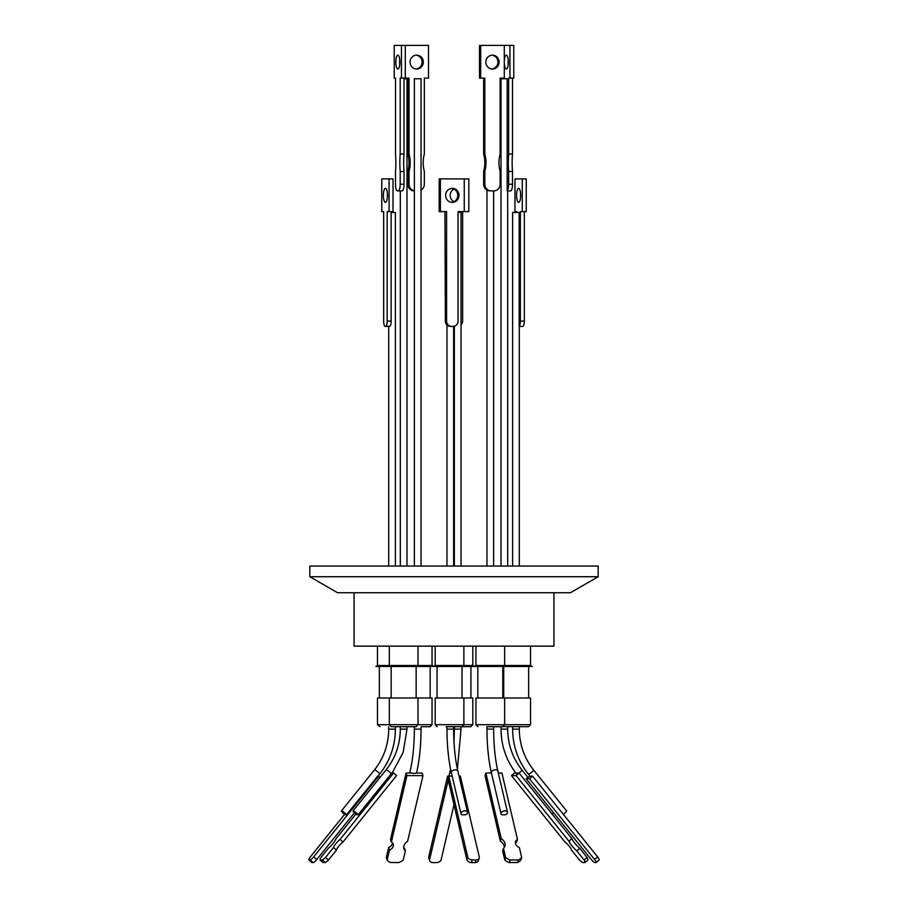 <?xml version="1.0" encoding="UTF-8"?>
<svg xmlns="http://www.w3.org/2000/svg" width="908" height="908" viewBox="0 0 908 908"><rect width="100%" height="100%" fill="white"/><g stroke="black" fill="none" stroke-linecap="round" stroke-linejoin="round"><path stroke-width="1.36" d="M446.1 726.706L470.809 726.706L472.807 724.709L463.886 724.709L461.888 726.706M503.236 726.616L528.524 726.706L530.533 724.709L504.655 724.709L502.646 726.706L486.858 726.706M432.049 724.709L432.049 698.002L377.467 698.002L377.467 724.709L389.305 724.709L391.303 726.706L416 726.706L417.998 724.709L432.049 724.709L430.051 726.706L421.142 726.706M377.467 724.709L379.964 726.706M354.075 592.742L354.075 646.144L553.925 646.144L553.925 592.742M435.193 646.144L435.193 665.496L472.807 665.496L474.385 666.404M475.951 646.144L475.951 665.496L530.533 665.496L532.202 666.461L375.799 666.461L377.467 665.496L432.049 665.496L433.615 666.404M463.886 698.002L435.193 698.002L435.193 724.709L463.886 724.709L463.886 698.002L472.807 698.002L472.807 724.709M530.533 724.709L530.533 698.002L475.951 698.002L475.951 724.709L504.655 724.709L504.655 698.002M461.786 814.76A3.337 2.066 -13.2 0 1 460.992 813.784A3.337 2.066 -13.2 0 1 464.953 810.878A3.337 2.066 -13.2 0 1 467.495 812.263A3.337 2.066 -13.2 0 1 465.566 814.76L461.786 814.76M530.215 776.295A3.337 0.602 -38.9 0 0 530.238 776.442A3.337 0.602 -38.9 0 0 530.385 776.499A3.337 0.602 -38.9 0 0 531.396 776.079L532.531 776.09L529.489 778.746L594.592 859.535A4.007 0.851 48.9 0 1 596.113 862.555A4.007 0.851 48.9 0 1 595.954 862.6L594.842 862.589A4.007 0.851 48.9 0 1 591.256 859.524L526.152 778.735L529.489 778.746M563.312 814.283A3.337 0.602 -38.9 0 0 566.603 810.935L533.552 769.927C524.211 758.078 519.455 744.469 519.297 729.113L519.297 726.706M451.48 776.079A3.337 2.066 13.2 0 0 451.492 776.079L447.655 776.068L448.234 777.815M346.527 814.76L345.437 814.76A3.337 0.602 38.9 0 1 342.588 812.592A3.337 0.602 38.9 0 1 341.397 810.935A3.337 0.602 38.9 0 1 341.544 810.878A3.337 0.602 38.9 0 1 344.121 812.354A3.337 0.602 38.9 0 1 346.527 814.76L377.694 776.079L380.146 777.248M516.153 773.378A3.337 0.602 -38.9 0 0 516.3 773.423A3.337 0.602 -38.9 0 0 517.265 773.037L519.047 773.048L516.107 775.625L511.476 775.602L564.992 842.011A6.186 1.305 48.9 0 1 571.529 850.115L579.531 860.046A10.521 2.225 48.9 0 0 582.675 862.532L585.002 862.543L587.953 859.967A10.521 2.225 -131.1 0 0 587.101 857.504L584.15 860.069A10.521 2.225 48.9 0 1 585.002 862.543M504.962 810.878A3.337 2.066 -13.2 0 1 507.493 812.263A3.337 2.066 -13.2 0 1 505.506 814.782L501.829 814.782A3.337 2.066 -13.2 0 1 501 813.784A3.337 2.066 -13.2 0 1 504.962 810.878M598.179 576.728L570.428 592.742L337.572 592.742L309.821 576.728L598.179 576.728L598.179 566.047L309.821 566.047L309.821 576.728M451.9 326.415L451.685 326.415A5.335 5.107 -90 0 1 446.577 321.069L445.374 321.069L444.954 211.609M445.374 321.069A5.335 5.107 -90 0 0 449.346 326.278L450.618 326.415M524.336 211.609L524.336 321.069L520.375 321.069A5.335 1.566 -90 0 1 519.16 326.278L519.16 212.472L512.623 212.472L512.623 566.047M461.037 566.047L461.037 212.472L458.063 212.472M395.241 212.472L391.144 212.472M385.616 326.415L389.918 326.278A5.335 1.566 90 0 0 391.144 321.069L387.183 321.069A5.335 1.566 90 0 1 385.616 326.415L385.23 326.415A5.335 1.566 90 0 1 383.664 321.069L383.664 211.609L381.769 211.609L381.769 178.899L393.028 178.899L393.028 211.609L389.078 211.609L389.078 178.899M459.028 195.39A7.014 6.697 -90 0 1 452.32 202.393A7.014 6.697 -90 0 1 445.624 195.39A7.014 6.697 -90 0 1 452.32 188.376A7.014 6.697 -90 0 1 459.028 195.39M451.719 202.371A7.014 6.697 90 0 0 451.719 188.41M520.602 193.552A7.014 2.054 -90 0 0 520.522 195.39A7.014 2.054 -90 0 0 520.602 197.218M520.67 195.39A7.014 2.054 90 0 1 518.616 202.393A7.014 2.054 90 0 1 516.573 195.39A7.014 2.054 90 0 1 518.616 188.376A7.014 2.054 90 0 1 520.67 195.39M454 201.712A7.014 6.697 -90 0 1 454 189.057M387.478 195.39A7.014 2.054 90 0 1 385.423 202.393A7.014 2.054 90 0 1 383.369 195.39A7.014 2.054 90 0 1 385.423 188.376A7.014 2.054 90 0 1 387.478 195.39M387.398 193.552A7.014 2.054 -90 0 0 387.33 195.39A7.014 2.054 -90 0 0 387.398 197.218M491.228 190.918L491.205 190.918A6.674 6.379 -90 0 1 484.827 184.233L483.658 184.233A6.674 6.379 90 0 0 488.527 190.725L493.759 190.918A6.674 6.379 -90 0 0 500.138 184.233L500.138 171.499A32.472 31.054 -90 0 1 498.991 162.748A32.472 31.054 -90 0 1 500.138 154.008L500.138 78.111L504.292 78.111L504.292 45.4L480.673 45.4L480.673 78.111L484.827 78.111L484.827 154.008A32.472 31.054 -90 0 1 484.827 171.499L484.827 184.233M507.549 190.918L510.546 190.918A6.674 1.952 -90 0 0 512.498 184.233L508.662 184.233A6.674 1.952 90 0 1 507.175 190.725L509.763 190.918M507.175 190.725L507.175 78.769L501.012 78.769L501.012 566.047M421.04 566.047L421.04 78.769L414.366 78.769L414.366 566.047M406.852 78.769L404.026 78.769M401.427 190.918L402.301 190.862A6.674 1.952 -90 0 0 404.026 184.233L404.026 171.499L400.19 171.499A32.472 9.5 90 0 1 399.838 162.748A32.472 9.5 90 0 1 400.19 154.008L400.19 78.111L401.461 78.111L401.461 45.4L394.231 45.4L394.231 78.111L395.502 78.111L395.502 154.008A32.472 9.5 90 0 1 395.502 171.499L395.502 184.233A6.674 1.952 90 0 0 397.454 190.918L401.427 190.918M491.898 55.172A6.946 6.64 -90 0 1 491.898 68.997M499.116 62.085A6.946 6.64 -90 0 1 492.488 69.031A6.946 6.64 -90 0 1 485.848 62.085A6.946 6.64 -90 0 1 492.488 55.15A6.946 6.64 -90 0 1 499.116 62.085M504.292 62.243A6.946 2.032 -90 0 0 506.324 69.031A6.946 2.032 -90 0 0 508.355 62.085A6.946 2.032 -90 0 0 506.324 55.15A6.946 2.032 -90 0 0 504.292 61.937M508.242 59.78A6.946 2.032 -90 0 0 508.117 62.085A6.946 2.032 -90 0 0 508.242 64.4M414.366 190.828A6.674 6.379 -90 0 1 409.031 184.233L409.031 171.499A32.472 31.054 90 0 0 410.178 162.748A32.472 31.054 90 0 0 409.031 154.008L407.862 154.008L407.862 78.111M409.031 184.233L407.862 184.233L407.862 171.499A32.472 31.054 90 0 0 409.009 162.748A32.472 31.054 90 0 0 407.862 154.008M410.053 62.085A6.946 6.64 90 0 0 416.693 69.031A6.946 6.64 90 0 0 423.321 62.085A6.946 6.64 90 0 0 416.693 55.15A6.946 6.64 90 0 0 410.053 62.085M416.102 68.997A6.946 6.64 90 0 0 416.102 55.172M404.026 171.499A32.472 9.5 90 0 1 403.674 162.748A32.472 9.5 90 0 1 404.026 154.008L400.19 154.008M399.758 64.4A6.946 2.032 90 0 1 399.645 62.085A6.946 2.032 90 0 1 399.758 59.78M399.883 62.085A6.946 2.032 90 0 1 397.852 69.031A6.946 2.032 90 0 1 395.82 62.085A6.946 2.032 90 0 1 397.852 55.15A6.946 2.032 90 0 1 399.883 62.085M404.026 184.233L400.19 184.233A6.674 1.952 90 0 1 398.237 190.918M400.19 184.233L400.19 171.499M407.862 184.233A6.674 6.379 90 0 0 414.241 190.918L414.366 190.918M504.292 45.4L513.769 45.4L513.769 78.111L508.662 78.111L508.662 154.008L512.498 154.008A32.472 9.5 -90 0 0 512.498 171.499L512.498 184.233M512.498 78.111L512.498 154.008M404.026 154.008L404.026 78.111M409.031 154.008L409.031 78.111L401.461 78.111M405.286 78.111L405.286 45.4L401.461 45.4M409.031 171.499L407.862 171.499M405.286 45.4L428.497 45.4L428.497 78.111L424.342 78.111L424.342 154.008A32.472 31.054 90 0 0 424.342 171.499L424.342 184.233A6.674 6.379 -90 0 1 421.04 190.09M503.974 78.769L503.974 78.111M509.933 45.4L509.933 78.111M508.662 154.008A32.472 9.5 -90 0 0 508.662 171.499L512.498 171.499M508.662 171.499L508.662 184.233M480.673 78.111L479.503 78.111L479.503 45.4L480.673 45.4M483.658 78.111L483.658 154.008L484.827 154.008M483.658 154.008A32.472 31.054 -90 0 1 483.658 171.499L484.827 171.499M483.658 171.499L483.658 184.233M387.183 321.069L387.183 211.609L389.078 211.609M519.297 566.047L519.297 326.403L522.77 326.415A5.335 1.566 -90 0 0 524.336 321.069M522.27 178.899L526.231 178.899L526.231 211.609L522.27 211.609L522.27 178.899L514.972 178.899L514.972 211.609L516.856 211.609L516.856 212.472M451.685 326.415L452.967 326.415A5.335 5.107 -90 0 0 458.063 321.069L458.063 211.609L464.26 211.609L464.26 178.899L440.391 178.899L440.391 211.609L446.577 211.609L446.577 321.069M391.144 211.609L391.144 321.069M461.037 324.951A5.335 5.107 90 0 0 462.626 321.069L462.626 211.609M464.26 211.609L468.823 211.609L468.823 178.899L464.26 178.899M520.375 321.069L520.375 211.609L522.27 211.609M440.391 211.609L439.177 211.609L439.177 178.899L440.391 178.899M504.292 847.459A8.683 6.401 18.2 0 0 500.387 841.239L485.042 775.625L485.882 773.048L501.239 838.663L500.387 841.239M498.322 773.026L501.92 773.026L517.458 839.435L516.607 842.011A6.186 4.551 18.2 0 0 515.449 842.93M517.435 862.532A10.521 7.752 18.2 0 0 520.829 860.046L521.669 857.481A10.521 7.752 -161.8 0 1 518.286 859.955L517.435 862.532L509.343 862.543L510.183 859.967A10.521 7.752 -161.8 0 1 505.642 857.504L504.791 860.069A10.521 7.752 18.2 0 0 509.343 862.543M504.791 860.069L502.657 850.932L503.497 848.356A8.683 6.401 18.2 0 0 504.905 846.233A8.683 6.401 18.2 0 0 501.239 838.663M517.458 839.435A6.186 4.551 18.2 0 0 515.596 841.557A6.186 4.551 18.2 0 0 519.353 847.539L521.669 857.481M518.286 859.955L510.183 859.967M505.642 857.504L503.497 848.356M584.15 860.069L576.796 850.932A8.683 1.839 48.9 0 1 568.976 841.239L516.107 775.625M511.476 775.602L514.427 773.026L515.892 773.037M587.101 857.504L579.735 848.356L576.796 850.932M579.735 848.356A8.683 1.839 48.9 0 1 571.927 838.663L568.976 841.239M571.927 838.663L519.047 773.048M387.171 860.046A10.521 7.752 -18.2 0 0 390.565 862.532L398.657 862.543A10.521 7.752 -18.2 0 0 403.209 860.069L405.343 850.932A8.683 6.401 -18.2 0 1 403.946 848.81A8.683 6.401 -18.2 0 1 407.613 841.239L422.958 775.625L406.932 775.602L391.393 842.011A6.186 4.551 -18.2 0 1 393.243 844.122A6.186 4.551 -18.2 0 1 389.498 850.115L387.171 860.046L386.331 857.481L388.647 847.539L389.498 850.115M406.932 775.602L406.08 773.026L390.542 839.435L391.393 842.011M392.551 842.93A6.186 4.551 -18.2 0 1 388.647 847.539M403.708 847.459A8.683 6.401 -18.2 0 0 404.503 848.356L405.343 850.932M406.08 773.026L412.255 773.037A3.337 2.066 13.2 0 0 415.932 773.037L422.118 773.048L422.958 775.625M354.404 812.785L316.744 859.524L313.691 856.857L378.795 776.068M344.688 814.283L310.366 856.88A4.007 0.851 -48.9 0 0 308.834 859.887A4.007 0.851 -48.9 0 0 309.004 859.944L310.105 859.933L313.158 862.589A4.007 0.851 -48.9 0 0 316.744 859.524M313.158 862.589L312.046 862.6L309.004 859.944M310.105 859.933A4.007 0.851 -48.9 0 0 313.691 856.857M343.008 842.011L340.057 839.435L393.573 773.026L396.524 775.602L343.008 842.011A6.186 1.305 -48.9 0 0 336.471 850.115L328.469 860.046L325.518 857.481A10.521 2.225 131.1 0 1 322.385 859.955L325.325 862.532A10.521 2.225 -48.9 0 0 328.469 860.046M325.325 862.532L322.998 862.543L320.047 859.967A10.521 2.225 131.1 0 1 320.899 857.504L328.265 848.356A8.683 1.839 -48.9 0 0 336.074 838.663L355.925 814.022M340.057 839.435A6.186 1.305 -48.9 0 0 333.531 847.539L336.471 850.115M333.531 847.539L325.518 857.481M322.385 859.955L320.047 859.967M448.223 780.04L429.632 859.524L428.758 856.857L447.655 776.068M454 804.715L441.174 859.535A4.007 2.951 -18.2 0 1 436.612 862.6L432.764 862.589A4.007 2.951 -18.2 0 1 429.677 860.773A4.007 2.951 -18.2 0 1 429.632 859.524M429.677 860.773L428.803 858.117A4.007 2.951 -18.2 0 1 428.758 856.857M526.152 778.735L529.943 776.079M532.531 776.09L597.634 856.88A4.007 0.851 48.9 0 1 599.166 859.887L596.113 862.555M452.173 776.079L448.802 776.09L467.699 856.88A4.007 2.951 18.2 0 0 472.262 859.944L476.11 859.933L475.236 862.589A4.007 2.951 18.2 0 0 478.323 860.773L479.197 858.117A4.007 2.951 18.2 0 0 479.242 856.857L460.345 776.068L459.028 776.068M475.236 862.589L471.388 862.6L472.262 859.944M467.699 856.88L466.826 859.535A4.007 2.951 18.2 0 0 471.388 862.6M466.826 859.535L447.928 778.746L448.802 776.09M476.11 859.933A4.007 2.951 18.2 0 0 479.197 858.117M491.466 773.037L485.882 773.048M552.075 814.022A3.337 0.602 -38.9 0 0 553.596 812.785M393.573 773.026L391.791 773.037L358.149 814.782L357.094 814.782A3.337 0.602 38.9 0 1 354.222 812.615A3.337 0.602 38.9 0 1 353.008 810.935A3.337 0.602 38.9 0 1 355.471 812.161A3.337 0.602 38.9 0 1 358.149 814.782M389.305 698.002L389.305 724.709L417.998 724.709L417.998 698.002M467.495 812.263L457.904 771.255A3.337 2.066 -13.2 0 0 455.362 769.87A3.337 2.066 -13.2 0 0 451.401 772.776C448.484 760.03 447.008 745.468 446.963 729.113L453.637 729.113L453.637 726.706M528.342 773.957A3.337 0.602 -38.9 0 0 528.354 774.115C518.037 761.029 512.793 746.024 512.623 729.113L519.297 729.113M454 742.131L454.363 729.113L461.037 729.113L461.037 726.706M391.2 773.775A3.337 0.602 38.9 0 0 388.806 771.369A3.337 0.602 38.9 0 0 386.195 769.87A3.337 0.602 38.9 0 0 386.059 769.927C395.4 758.078 400.156 744.469 400.315 729.113L406.988 729.113L406.988 726.706M374.425 770.075A3.337 0.602 38.9 0 1 374.448 769.927C383.789 758.078 388.545 744.469 388.703 729.113L395.377 729.113L395.377 726.706M410.859 773.037A3.337 2.066 13.2 0 1 410.098 771.255C412.89 759.077 414.309 745.025 414.366 729.113L421.04 729.113L421.04 726.706M516.743 774.115C506.426 761.029 501.182 746.024 501.012 729.113L507.685 729.113L507.685 726.706M507.493 812.263L497.902 771.255A3.337 2.066 -13.2 0 0 495.371 769.87A3.337 2.066 -13.2 0 0 491.398 772.776C488.481 760.03 487.006 745.468 486.96 729.113L493.634 729.113L493.634 726.706M530.238 776.442L528.354 774.115A3.337 0.602 -38.9 0 0 528.501 774.161A3.337 0.602 -38.9 0 0 531.611 772.254A3.337 0.602 -38.9 0 0 533.552 769.927M341.397 810.935L374.448 769.927A3.337 0.602 38.9 0 1 374.584 769.87A3.337 0.602 38.9 0 1 377.705 771.789A3.337 0.602 38.9 0 1 379.646 774.115L378.057 776.079M416.5 773.037A3.337 2.066 13.2 0 0 416.602 772.776C419.519 760.03 420.994 745.468 421.04 729.113M518.979 773.048A3.337 0.602 -38.9 0 0 521.941 769.927C512.6 758.078 507.844 744.469 507.685 729.113M448.972 776.068L450.096 771.255A3.337 2.066 13.2 0 0 451.582 773.537M597.634 856.88L594.592 859.535M435.193 724.709L437.191 726.706M475.951 724.709L477.949 726.706M463.886 646.144L463.886 665.496L465.554 666.461M530.533 646.144L530.533 665.496M472.807 646.144L472.807 665.496M417.998 646.144L417.998 665.496L419.666 666.461M432.049 646.144L432.049 665.496M504.655 646.144L504.655 665.496L506.324 666.461M462.024 666.461L462.024 698.002M528.66 666.461L528.66 698.002M470.946 666.461L470.946 698.002M416.136 666.461L416.136 698.002M430.176 666.461L430.176 698.002M502.782 666.461L502.782 698.002M446.963 729.113L446.963 726.706M454.363 729.113L454.363 726.706M414.366 729.113L414.366 726.706M486.96 729.113L486.96 726.706M457.405 769.053L461.037 729.113M451.401 772.776L460.992 813.784M446.963 566.047L446.963 324.951M454.363 566.047L454.363 326.21M395.377 566.047L395.377 212.472M486.96 566.047L486.96 190.09M507.685 566.047L507.685 190.918M406.988 566.047L406.988 78.769M400.315 566.047L400.315 190.918M493.634 566.047L493.634 190.918M388.703 566.047L388.703 326.415M453.637 566.047L453.637 326.369M311.887 862.555L308.834 859.887M491.398 772.776L501 813.784M521.941 769.927L527.854 777.248M410.098 771.255L409.678 773.026M386.059 769.927L353.008 810.935M497.902 771.255C495.11 759.077 493.691 745.025 493.634 729.113M379.646 774.115C389.963 761.029 395.207 746.024 395.377 729.113M392.108 773.037L403.163 752.391L406.988 729.113M450.096 771.255L450.595 769.053M457.904 771.255C455.112 759.077 453.694 745.025 453.637 729.113M501.012 729.113L501.012 726.706M388.703 729.113L388.703 726.706M400.315 729.113L400.315 726.706M512.623 729.113L512.623 726.706M477.824 666.461L477.824 698.002M379.34 666.461L379.34 698.002M391.166 666.461L391.166 698.002M503.702 666.461L503.702 698.002M437.054 666.461L437.054 698.002M475.951 665.496L474.282 666.461M389.305 646.144L389.305 665.496L387.637 666.461M435.193 665.496L433.525 666.461M377.467 646.144L377.467 665.496"/></g></svg>
